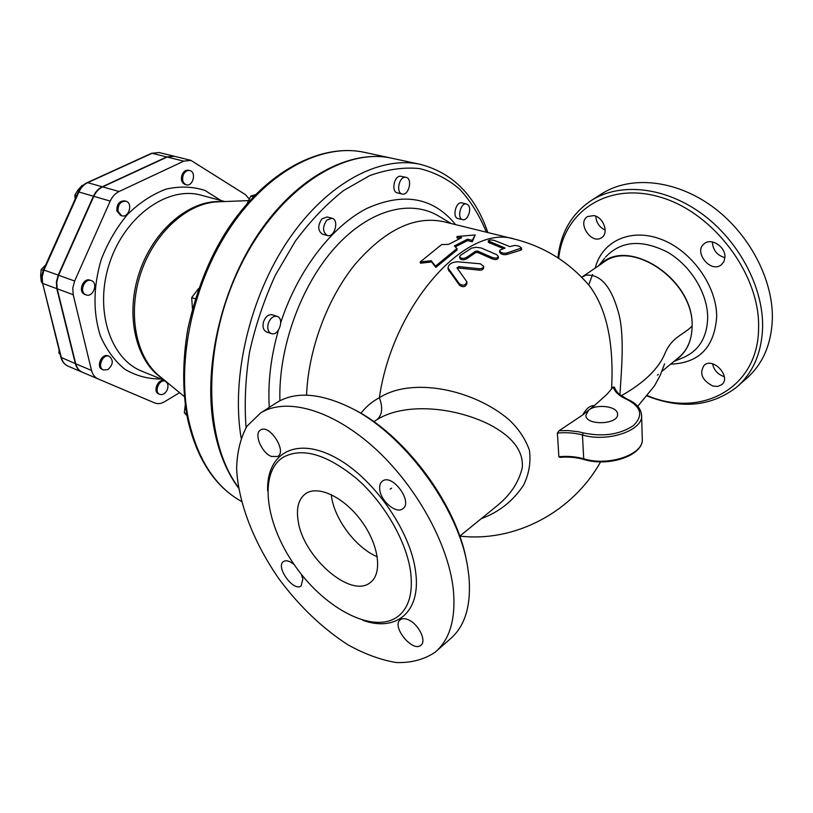 <?xml version="1.0" encoding="UTF-8"?>
<svg xmlns="http://www.w3.org/2000/svg" width="813" height="813" viewBox="0 0 813 813"><rect width="100%" height="100%" fill="white"/><g stroke="black" fill="none" stroke-linecap="round" stroke-linejoin="round"><path stroke-width="1.22" d="M183.362 174.734C184.978 171.533 187.122 170.141 189.815 170.578C196.685 171.98 192.996 186.899 186.309 184.785C182.742 183.098 181.756 179.744 183.362 174.734M186.309 184.785L185.11 184.47C181.543 182.783 180.557 179.439 182.163 174.429C183.779 171.228 185.923 169.836 188.616 170.273L189.815 170.578M167.204 389.884C165.242 393.655 162.763 395.148 159.765 394.356C153.596 392.171 159.358 378.502 165.263 381.297C168.006 382.893 168.647 385.758 167.204 389.884M159.765 394.356L158.626 393.878C152.458 391.693 158.21 378.045 164.124 380.83L165.263 381.297M107.946 369.559L103.525 369.996C96.777 367.588 102.834 353.33 109.298 356.348C113.647 360.261 113.2 364.661 107.946 369.559M103.525 369.996L102.377 369.519C95.639 367.12 101.686 352.862 108.149 355.891L109.298 356.348M85.619 294.713C78.881 291.887 84.522 277.792 91.259 280.607C98.586 282.822 93.109 297.853 86.046 294.895L85.619 294.713M86.046 294.895L84.461 294.286C77.723 291.461 83.363 277.385 90.091 280.19L91.259 280.607M59.105 350.098L58.902 353.086L60.203 354.478M45.701 264.916L41.178 269.479L40.65 275.495L41.3 281.908L41.991 282.263M41.971 282.152L41.3 281.908M59.969 353.533L58.902 353.086M43.313 270.251L41.178 269.479M118.048 211.299C117.855 204.561 120.466 201.197 125.893 201.218C133.261 202.965 128.901 218.27 121.757 215.77L118.048 211.299M121.757 215.77L120.568 215.415L116.869 210.953C116.666 204.215 119.277 200.852 124.704 200.872L125.893 201.218M82.977 185.466L82.174 185.323L77.896 190.09L74.816 195.222L75.203 199.002M76.656 195.76L74.816 195.222M82.906 185.537L82.174 185.323M468.278 205.13C472.058 209.185 467.434 221.227 462.688 219.673C456.632 218.636 460.636 202.203 466.52 203.982L468.278 205.13M462.688 219.673L457.993 218.545C451.926 217.498 455.91 201.106 461.804 202.884L466.52 203.982M405.016 177.264L406.053 177.336C412.902 178.474 408.817 195.994 402.171 194.022C396.002 193.057 398.655 177.325 405.016 177.264M402.171 194.022L397.374 192.894C391.185 191.919 393.827 176.238 400.199 176.177L406.053 177.336M326.735 220.181L331.948 218.219C339.468 219.764 334.651 237.935 327.375 235.526C322.548 232.132 322.334 227.02 326.735 220.181M327.375 235.526L322.568 234.215C317.731 230.831 317.507 225.719 321.897 218.91L327.121 216.959L331.948 218.219M268.29 323.381C270.363 318.056 273.31 315.729 277.142 316.379C284.814 318.503 278.666 336.572 271.288 333.574C268.046 331.938 267.05 328.543 268.29 323.381M271.288 333.574L266.562 331.938C263.321 330.302 262.314 326.917 263.554 321.765C265.617 316.46 268.564 314.143 272.406 314.794L277.142 316.379M255.577 194.612L250.821 196.065L246.888 203.982M198.667 288.452L191.705 297.588L192.427 308.696M253.493 196.756L250.821 196.065M195.262 298.798L191.705 297.588M185.222 405.24L184.338 412.791L186.929 415.687M186.563 413.726L184.338 412.791M174.043 156.198L166.797 156.939L102.245 186.766C98.434 188.606 95.487 191.756 93.424 196.207L58.201 275.119L56.371 281.928L56.798 288.656L75.355 363.645C76.452 367.781 78.678 370.596 82.032 372.09L82.377 372.242M249.144 198.9L245.363 194.592L190.862 160.334L183.809 161.157L119.084 191.512C115.263 193.382 112.306 196.583 110.222 201.085L74.654 281.013L72.794 287.914L73.2 294.702L91.513 370.443C92.601 374.61 94.816 377.445 98.16 378.939L154.643 402.913C157.763 404.142 161.045 403.756 164.521 401.734L179.602 392.669M82.398 372.252L98.16 378.939L82.398 372.252C79.044 370.748 76.829 367.933 75.731 363.807L91.513 370.443M190.862 160.334L174.236 156.248L167.193 157.031L102.631 186.878C98.82 188.718 95.873 191.868 93.81 196.319L58.577 275.261L56.747 282.07L57.174 288.788L75.731 363.807M306.562 395.169C308.34 349.631 327.253 298.656 354.925 264.489C384.945 229.855 414.447 215.567 443.431 221.644L514.812 239.174C544.74 246.817 569.659 262.436 589.588 286.013C606.691 308.95 614.028 343.249 611.579 388.909L606.976 394.295L594.374 405.616C590.329 405.23 586.437 408.339 582.677 414.965L594.374 405.616M481.215 518.694C499.212 512.017 513.349 500.798 523.613 485.026C529.08 473.837 531.011 462.211 529.405 450.158C525.34 438.827 518.531 428.675 508.989 419.701C473.684 389.529 412.303 376.582 379.366 397.73C371.856 401.734 365.708 406.937 360.931 413.35M560.696 457.008L558.866 456.733L557.393 433.065L559.08 430.717L582.677 414.965M483.542 266.288L483.664 267.67C483.45 269.51 481.896 270.333 478.989 270.129L458.959 268.066L457.424 268.585M466.835 281.826L466.967 283.249C465.686 286.979 463.217 287.67 459.548 285.302L448.146 269.316M521.489 248.046C520.066 246.329 517.729 245.485 514.477 245.506L509.781 246.593L494.467 240.475C491.072 239.723 489.009 239.876 488.278 240.922L505.086 248.056L500.371 249.886L499.589 250.892C500.971 252.894 503.318 253.615 506.641 253.056L521.489 248.046L521.59 249.53L520.818 250.16L506.743 254.499C503.43 255.058 501.082 254.327 499.7 252.315L499.7 252.274M503.43 248.656L488.389 242.294M498.278 256.451L498.389 257.833C497.647 259.703 495.554 260.028 492.099 258.819L477.841 252.497L475.676 252.619L466.672 258.798C463.42 260.312 461.123 260.109 459.792 258.199L459.792 258.148M391.886 158.24L391.632 158.189C350.342 149.043 296.775 176.726 258.341 233.829C219.937 290.851 202.457 371.206 214.5 430.707C219.225 453.776 227.254 472.892 238.575 488.064M581.702 277.274L585.716 275.241L582.545 276.694L602.514 263.107M238.483 487.495C203.484 441.164 201.878 346.186 239.266 268.453C276.42 190.527 342.995 146.828 392.14 158.301L420.341 164.358C379.884 155.405 327.141 182.874 288.473 239.815C249.855 296.674 230.943 377.202 241.105 437.841M459.589 238.575L457.008 237.924L456.997 236.512L461.672 237.691L448.522 244.398L441.632 244.571L420.138 262.01L431.256 260.729L435.463 266.197L456.947 248.544L454.416 245.912L467.556 239.174L472.292 240.363L475.199 234.937L456.997 236.512M475.199 234.937L472.282 241.796L467.556 240.597L455.3 246.827M456.947 248.544L457.099 249.906L435.839 267.396L431.591 261.949L420.514 263.209L420.138 262.01M431.591 261.949L431.256 260.729M435.839 267.396L435.463 266.197M467.556 240.597L467.556 239.174M472.282 241.796L472.292 240.363M481.235 247.995L476.428 247.264L471.642 248.087L460.473 255.363L459.66 256.806C460.991 258.707 463.288 258.91 466.55 257.406L475.554 251.237L477.719 251.105L491.987 257.386C495.442 258.595 497.536 258.27 498.278 256.4L496.702 254.682L481.235 247.995M480.361 263.798L457.292 261.776C451.5 262.284 448.41 264.357 448.014 268.016L459.406 283.798C463.075 286.146 465.544 285.465 466.835 281.745L456.967 267.873L458.827 266.644L478.857 268.676C481.763 268.869 483.329 268.056 483.542 266.217L480.361 263.798M611.579 388.909L613.226 387.039L614.577 387.384M619.933 394.915C621.518 368.289 624.994 333.442 617.9 310.617C610.614 285.566 599.882 273.768 585.716 275.241M374.234 421.459L377.008 419.599C382.273 415.006 383.055 407.72 379.366 397.73C392.781 304.184 467.069 222.975 514.812 239.174M377.008 419.599C404.844 402.313 454.142 406.927 489.304 424.467C508.867 434.579 523.714 448.756 522.312 467.465C518.979 481.885 510.798 494.467 497.759 505.208L459.721 536.194M588.551 410.27C596.183 403.502 617.677 406.215 617.555 414.041C619.069 424.671 585.797 425.982 585.848 415.331L588.551 410.27M298.147 520.869C296.105 507.952 298.615 498.887 305.678 493.654C318.086 484.863 344.112 497.139 361.47 521.052C378.99 544.852 382.75 573.561 370.301 582.535C350.911 599.029 302.964 556.946 298.147 520.869M377.303 556.773C356.226 548.033 334.773 519.741 331.521 496.713L331.226 494.568M466.753 562.261C457.231 504.426 403.512 433.065 352.141 408.553L350.494 407.72M260.648 412.933L246.939 426.236C240.485 438.075 237.04 452.221 236.613 468.654C238.209 502.861 254.113 543.409 279.459 579.547C299.712 606.62 322.517 628.358 347.883 644.77C364.559 654.028 380.697 659.953 396.277 662.544C411.154 663.002 424.071 659.587 434.996 652.321C449.904 639.719 456.012 618.774 453.308 589.466C448.4 543.409 415.169 484.04 372.943 446.581C330.688 409.01 285.658 397.333 260.648 412.933L277.131 402.344C295.485 391.348 319.672 392.994 349.661 407.303C403.126 432.74 459.03 507.932 467.739 567.606L468.908 576.244C471.388 605.411 465.097 626.356 450.056 639.089L436.855 650.685M410.738 572.789C406.906 542.159 384.844 503.491 357.09 478.999C326.755 454.121 302.019 446.926 282.883 457.424C258.087 473.542 265.76 525.635 296.298 567.596C326.42 609.831 374.691 634.679 398.35 616.152C408.858 607.596 412.984 593.134 410.738 572.789M379.752 489.7C379.264 485.696 380.169 482.841 382.445 481.123C392.212 473.166 413.461 502.119 402.72 508.806C396.297 514.192 380.87 501.255 379.752 489.7M271.369 456.449C261.491 452.739 253.575 433.593 260.526 430.026C269.276 423.593 287.324 451.296 277.741 456.479L271.369 456.449M301.328 574.242L302.853 579.029L301.135 585.909C293.595 592.189 275.129 566.59 283.513 561.519C286.206 559.923 289.763 560.95 294.174 564.588M408.858 620.014C418.847 624.475 426.825 641.213 420.91 645.237C412.648 652.88 391.063 626.101 400.301 619.75C402.374 618.226 405.22 618.307 408.858 620.014M558.694 258.331C563.592 211.756 607.463 181.36 660.288 197.142C713.143 212.295 760.206 274.347 758.6 327.913C758.407 388.878 700.552 418.299 647.473 395.657M712.838 386.043C701.934 380.24 699.058 373.279 704.221 365.179C713.438 356.856 731.7 377.242 721.67 384.732L717.696 386.449L712.838 386.043M593.937 215.608C603.663 217.264 609.181 233.402 601.539 237.691C591.437 244.947 576.742 222.701 587.565 216.543L593.937 215.608M724.962 257.01L723.977 261.522L721.243 264.865C710.318 273.635 692.828 251.054 704.617 243.443C711.68 237.762 725.46 246.878 724.962 257.01M675.075 360.464C686.202 353.177 691.883 341.673 692.127 325.962C693.895 278.259 626.508 235.77 599.679 265.109M647.189 396.012C681.375 409.396 711.08 406.53 736.314 387.425C752.879 373.208 761.639 353.208 762.614 327.405C763.509 286.999 738.326 239.967 701.172 213.26C663.987 186.482 619.923 182.529 591.732 200.211C571.935 213.28 560.665 232.488 557.921 257.823M738.387 385.596L745.897 379C762.472 364.773 771.293 344.824 772.35 319.153C773.387 278.961 748.448 232.325 711.487 205.923C674.495 179.46 630.542 175.71 602.311 193.413L600.533 194.561M712.462 241.969L712.432 242.853C713.225 250.556 717.391 255.485 724.942 257.64M595.817 216.207C596.244 222.63 599.364 227.264 605.187 230.109M712.584 363.828C713.885 370.037 717.645 374.275 723.865 376.541L724.312 376.663M661.955 371.307L677.971 358.116C687.239 350.738 691.954 340.017 692.127 325.962C693.591 281.085 632.382 239.134 603.449 262.457M592.586 274.499L588.703 284.957M75.355 363.645L60.924 357.334C62.052 361.561 64.44 364.509 68.089 366.175L68.089 366.175C64.735 364.671 62.51 361.876 61.402 357.781L42.632 283.422L60.924 357.334M56.798 288.656L42.632 283.422L42.185 276.776L44.004 270.038L43.089 270.8L41.829 275.505L42.164 283.015M58.201 275.119L44.004 270.038L78.922 192L78.363 191.939L43.475 269.896M93.424 196.207L78.922 192C80.965 187.59 83.891 184.48 87.692 182.671L87.133 182.691C83.282 184.541 80.355 187.62 78.363 191.939M159.145 152.529L151.523 153.322L159.145 152.529L173.85 156.147M102.245 186.766L87.692 182.671L152.092 153.291L166.797 156.939M82.032 372.1L68.089 366.175L82.032 372.09M220.994 200.516L204.876 190.394C192.671 186.492 179.764 186.065 166.137 189.104C152.519 194.216 139.714 202.579 127.712 214.195C116.645 227.437 107.804 242.569 101.198 259.611C93.271 286.694 92.946 311.968 100.202 335.444C106.279 349.499 114.491 360.769 124.836 369.254C136.066 375.86 148.159 379.102 161.106 379M184.226 396.47L159.165 375.87C135.791 356.816 127.306 313.157 140.883 272.924C154.318 232.65 187.417 202.945 217.559 201.837L248.27 200.598M164.785 380.494L142.102 371.297C110.04 358.98 93.861 309.194 109.755 262.477C125.253 215.638 168.189 185.679 201.197 195.211M221.431 201.685C190.1 199.368 153.627 229.612 139.379 272.426C124.917 315.17 135.771 361.287 162.163 378.34M57.174 288.788L73.2 294.702M58.577 275.261L74.654 281.013M93.81 196.319L110.222 201.085M102.631 186.878L119.084 191.512M167.193 157.031L183.809 161.157M188.555 419.66C176.116 360.942 193.098 282.02 231.187 226.126C269.296 170.151 322.832 143.139 364.387 152.336C323.422 143.423 272.172 168.047 234.469 219.551C213.026 248.849 197.468 285.363 187.783 329.072C182.447 360.962 182.356 390.799 187.508 418.604C196.665 458.806 214.662 486.408 241.481 501.428C215.354 486.845 197.711 459.589 188.555 419.66M246.075 427.577C244.246 403.451 245.424 378.197 249.611 351.805C255.526 325.332 264.123 299.773 275.414 275.119L295.251 241.288C310.281 221.014 326.389 204.104 343.574 190.557L369.58 175.679C386.927 169.409 403.512 167.031 419.345 168.545C434.447 172.163 447.953 179.104 459.884 189.368C470.737 201.258 479.579 215.536 486.387 232.193M455.656 224.642C433.227 197.264 403.522 191.909 366.541 208.585C331.582 226.583 297.629 270.678 280.759 322.598M278.412 330.241C270.81 356.917 267.762 382.638 269.266 407.394M390.169 489.111L391.632 488.176M466.55 257.406L466.672 258.798M475.554 251.237L475.676 252.619M477.719 251.105L477.841 252.497M491.987 257.386L492.099 258.819M520.716 248.687L520.818 250.16M489.741 241.928L489.863 243.321M506.641 253.056L506.743 254.499M478.857 268.676L478.989 270.129M458.827 266.644L458.959 268.066M448.786 269.713L448.928 271.146M459.406 283.798L459.548 285.302M557.393 433.065C566.224 432.221 574.578 432.851 582.464 434.975L583.175 432.862L578.317 431.744L567.972 430.565L559.08 430.717M558.866 456.733C567.616 455.91 575.899 456.591 583.704 458.776L584.059 459.497C608.896 467.241 644.089 455.392 642.26 438.624C644.496 454.233 608.815 466.743 583.704 458.776L582.464 434.975C607.799 442.719 643.835 430.28 641.579 414.945C640.827 408.258 636.091 403.024 627.362 399.234L626.701 399.335C641.386 406.825 643.601 415.585 633.357 425.626C619.618 434.66 602.89 437.069 583.175 432.862M613.226 387.039C614.76 391.937 619.252 396.033 626.701 399.335M279.916 400.768C278.239 348.167 300.83 285.556 335.078 247.518C369.387 209.408 410.738 198.951 439.02 216.278L451.195 223.545M362.832 620.309C395.86 632.27 421.144 612.514 415.677 572.169C410.809 530.096 371.622 475.422 333.045 456.296C294.428 436.672 266.369 454.396 267.65 490.767M670.542 364.163C698.956 363.147 714.332 347.436 716.68 317.019C716.975 285.912 691.365 250.374 660.776 239.154C630.207 227.64 601.671 241.552 595.218 268.209M605.614 256.999C621.041 240.8 641.64 239.164 667.392 252.101C690.613 265.434 707.737 293.351 707.696 317.741C707.036 337.568 698.834 350.881 683.083 357.669L673.774 361.521M692.127 325.962C683.926 334.773 672.341 336.491 665.227 352.801C658.967 368.431 644.272 382.771 621.132 395.819M151.523 153.322L87.133 182.691M459.823 536.113C516.57 542.586 573.338 510.859 600.594 461.865M201.187 195.201L224.825 201.543M391.632 158.189L364.387 152.336M581.661 277.233L582.545 276.694M459.66 256.806L459.792 258.199M488.278 240.922L488.389 242.315M499.589 250.892L499.7 252.315M448.014 268.016L448.156 269.438M614.557 387.14C614.496 388.411 615.959 390.728 618.957 394.092L627.351 399.234M642.26 438.624L641.599 415.565M559.669 457.363C568.287 456.642 576.417 457.363 584.059 459.497M370.301 582.535L370.952 582.017M282.894 457.424L281.816 458.156M604.659 258.199L598.52 265.912M602.311 193.413L591.732 200.211M658.317 374.407L657.422 375.169M637.758 406.307L654.516 385.819L660.298 375.159L664.546 363.878M487.851 232.548C475.239 195.628 452.739 172.895 420.341 164.358"/></g></svg>
